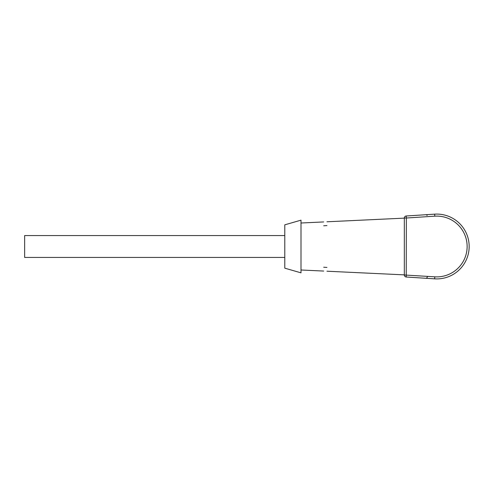 <?xml version="1.0" encoding="UTF-8"?>
<svg xmlns="http://www.w3.org/2000/svg" width="493" height="493" viewBox="0 0 493 493"><rect width="100%" height="100%" fill="white"/><g stroke="black" fill="none" stroke-linecap="round" stroke-linejoin="round"><path stroke-width="0.74" d="M284.794 257.438L24.65 257.438L24.65 235.562L284.794 235.562M433.292 216.267L434.783 216.174L433.292 216.267M434.653 214.153A32.415 32.415 0 0 1 469.163 246.5A32.415 32.415 0 0 1 434.653 278.847L406.226 277.011L406.355 218.011L434.783 216.174A30.393 30.393 0 0 1 467.136 246.5A30.393 30.393 0 0 1 434.783 276.826L404.328 274.989L404.328 218.011A2.027 2.027 0 0 1 406.226 215.989L434.653 214.153L434.783 216.174M406.226 215.989L406.355 218.011L404.328 218.011A2.027 2.027 0 0 1 406.226 215.989M323.691 267.231C323.691 272.204 323.691 272.204 323.691 267.231L326.933 267.416C326.933 272.346 326.933 272.346 326.933 267.416M323.691 225.769C323.691 220.796 323.691 220.796 323.691 225.769L326.933 225.584C326.933 220.654 326.933 220.654 326.933 225.584M301.001 272.839L301.001 220.161L284.794 224.826L284.794 268.174L301.001 272.839M404.328 274.989A2.027 2.027 0.1 0 0 406.226 277.011M434.653 278.847L434.783 276.826M427.893 276.394L427.197 276.986M427.172 277.146L427.406 276.628M426.944 214.966L427.148 215.447L426.285 214.689M427.148 277.553L426.285 278.311M301.001 269.991L323.691 271.064M326.933 271.212L404.328 274.866M301.001 223.009L323.691 221.936M326.933 221.788L404.328 218.134M429.397 214.492L433.156 214.245"/></g></svg>
